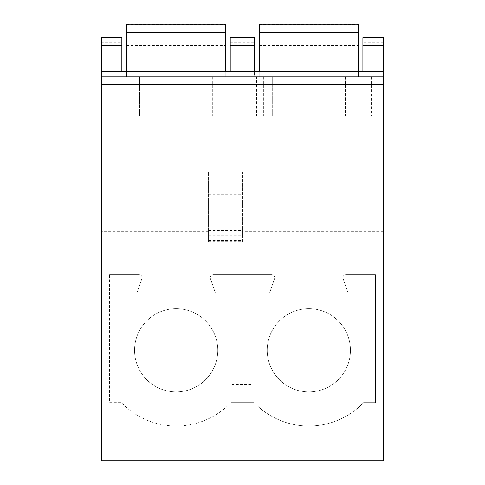 <?xml version="1.0" encoding="UTF-8"?>
<svg xmlns="http://www.w3.org/2000/svg" width="485" height="485" viewBox="0 0 485 485"><rect width="100%" height="100%" fill="white"/><g stroke="black" fill="none" stroke-linecap="round" stroke-linejoin="round"><path stroke-width="0.36" stroke-dasharray="2.42 1.82" d="M383.259 452.917L101.741 452.917L101.741 460.75L383.259 460.75L383.259 37.691L362.889 37.691L362.889 76.86L362.889 71.641L383.259 71.641M383.259 231.721L242.5 231.721L242.5 172.181L242.5 241.645L208.55 241.645L208.55 172.181L208.55 235.668L208.55 227.835L242.5 227.841L242.5 235.668L208.55 235.668M208.55 231.721L101.741 231.721L101.741 437.246L383.259 437.246L101.741 437.246L101.741 452.917M242.5 231.721L242.5 235.668M230.884 402.647A75.733 75.733 0 0 1 121.45 402.647L109.574 402.647L109.574 274.552L109.574 402.647L121.45 402.647A75.733 75.733 0 0 0 230.884 402.647L254.116 402.647A75.733 75.733 0 0 0 363.55 402.647L375.426 402.647L375.426 274.552L346.096 274.552A3.134 3.134 0 0 0 343.131 278.711L348.012 292.831L269.648 292.831L274.528 278.711A3.134 3.134 0 0 0 271.57 274.552L213.43 274.552A3.134 3.134 0 0 0 210.472 278.711L215.352 292.831L136.988 292.831L141.869 278.711A3.134 3.134 0 0 0 138.904 274.552L109.574 274.552L138.904 274.552A3.134 3.134 0 0 1 141.869 278.711L136.988 292.831L215.352 292.831L210.472 278.711A3.134 3.134 0 0 1 213.43 274.552L271.57 274.552A3.134 3.134 0 0 1 274.528 278.711L269.648 292.831L348.012 292.831L343.131 278.711A3.134 3.134 0 0 1 346.096 274.552L375.426 274.552L375.426 402.647L363.55 402.647A75.733 75.733 0 0 1 254.116 402.647L230.884 402.647M134.557 350.285A41.607 41.607 0 0 1 176.17 308.678A41.607 41.607 0 0 1 217.777 350.285A41.607 41.607 0 0 1 176.17 391.892A41.607 41.607 0 0 1 134.557 350.285A41.607 41.607 0 0 1 176.17 308.678A41.607 41.607 0 0 1 217.777 350.285A41.607 41.607 0 0 1 176.17 391.892A41.607 41.607 0 0 1 134.557 350.285M267.223 350.285A41.607 41.607 0 0 1 308.83 308.678A41.607 41.607 0 0 1 350.443 350.285A41.607 41.607 0 0 1 308.83 391.892A41.607 41.607 0 0 1 267.223 350.285A41.607 41.607 0 0 1 308.83 308.678A41.607 41.607 0 0 1 350.443 350.285A41.607 41.607 0 0 1 308.83 391.892A41.607 41.607 0 0 1 267.223 350.285M252.946 292.831L252.946 384.362L232.054 384.362L232.054 292.831L252.946 292.831L252.946 384.362L232.054 384.362L232.054 292.831L252.946 292.831M208.55 241.645L208.55 227.841L242.5 227.835L242.5 241.645M101.741 231.721L101.741 37.691L121.85 37.691L121.85 42.819L101.741 42.819M208.55 172.181L383.259 172.181L208.55 172.181M383.259 76.86L101.741 76.86L101.741 71.641L101.741 76.86L383.259 76.86L101.741 76.86M254.51 42.819L254.51 76.86L230.223 76.86L230.223 71.641L254.51 71.641L254.51 76.86L230.223 76.86L230.223 37.691L254.51 37.691L254.51 42.819L230.223 42.819M256.601 76.86L371.51 76.86L256.601 76.86L256.601 116.036L371.51 116.036L256.601 116.036M123.942 76.86L238.844 76.86L123.942 76.86L123.942 116.036L238.844 116.036L123.942 116.036M239.887 76.86L263.391 76.86L232.054 76.86L239.887 76.86L239.887 116.036L263.391 116.036L239.887 116.036M259.214 71.641L259.214 76.86L358.451 76.86L358.451 24.25M358.451 32.428L259.214 32.428L259.214 76.86L358.451 76.86L358.451 71.641M126.549 71.641L126.549 76.86L225.786 76.86L225.786 24.25M225.786 32.428L126.549 32.428L126.549 76.86L225.786 76.86L225.786 71.641M121.85 42.819L121.85 76.86L121.85 71.641L101.741 71.641M272.273 76.86L345.393 76.86L272.273 76.86L272.273 116.036L345.393 116.036L272.273 116.036L272.273 76.86M139.607 76.86L212.727 76.86L139.607 76.86L139.607 116.036L212.727 116.036L139.607 116.036L139.607 76.86M224.222 76.86L260.778 76.86L224.222 76.86L224.222 116.036L260.778 116.036L224.222 116.036L224.222 76.86M345.393 76.86L345.393 116.036L345.393 76.86M371.51 76.86L371.51 116.036M212.727 76.86L212.727 116.036L212.727 76.86M238.844 76.86L238.844 116.036M260.778 76.86L260.778 116.036L260.778 76.86M232.054 76.86L232.054 116.036L232.054 76.86M263.391 76.86L263.391 116.036L263.391 76.86M358.451 37.909L358.451 45.56L358.451 37.909L259.214 37.909L259.214 45.56L259.214 30.828L259.214 37.909L358.451 37.909M259.214 32.428L259.214 24.25M358.451 30.828L259.214 30.828L358.451 30.828M225.786 37.909L225.786 45.56L225.786 37.909L126.549 37.909L126.549 45.56L126.549 30.828L126.549 37.909L225.786 37.909M126.549 32.428L126.549 24.25M225.786 30.828L126.549 30.828L225.786 30.828M208.55 225.998L101.741 225.998M383.259 225.998L242.5 225.998M208.55 194.715L242.5 194.715M208.55 199.953L242.5 199.953M208.55 220.148L242.5 220.148M208.55 230.417L242.5 230.417M208.55 240.524L242.5 240.524M208.55 239.196L242.5 239.196M208.55 231.933L242.5 231.933M208.55 230.787L242.5 230.787M383.259 84.699L101.741 84.699M383.259 71.731L362.889 71.731M254.51 71.731L230.223 71.731M121.85 71.731L101.741 71.731M383.259 42.819L362.889 42.819M252.946 76.86L252.946 116.036M259.214 24.596L358.451 24.596M259.214 45.56L358.451 45.56M126.549 24.596L225.786 24.596M126.549 45.56L225.786 45.56"/><path stroke-width="0.73" d="M383.259 84.699L383.259 460.75L101.741 460.75L101.741 71.641L383.259 71.641L383.259 84.699L101.741 84.699M383.259 45.523L362.889 45.523L362.889 37.691L383.259 37.691L383.259 71.641M362.889 45.523L362.889 71.641M254.51 71.641L254.51 37.691L230.223 37.691L230.223 71.641M121.85 71.641L121.85 37.691L101.741 37.691L101.741 71.641M383.259 76.86L101.741 76.86M358.451 32.428L259.214 32.428L259.214 24.25L358.451 24.25L358.451 71.641M259.214 32.428L259.214 71.641M225.786 32.428L126.549 32.428L126.549 24.25L225.786 24.25L225.786 71.641M126.549 32.428L126.549 71.641M254.51 45.523L230.223 45.523M121.85 45.523L101.741 45.523"/></g></svg>
